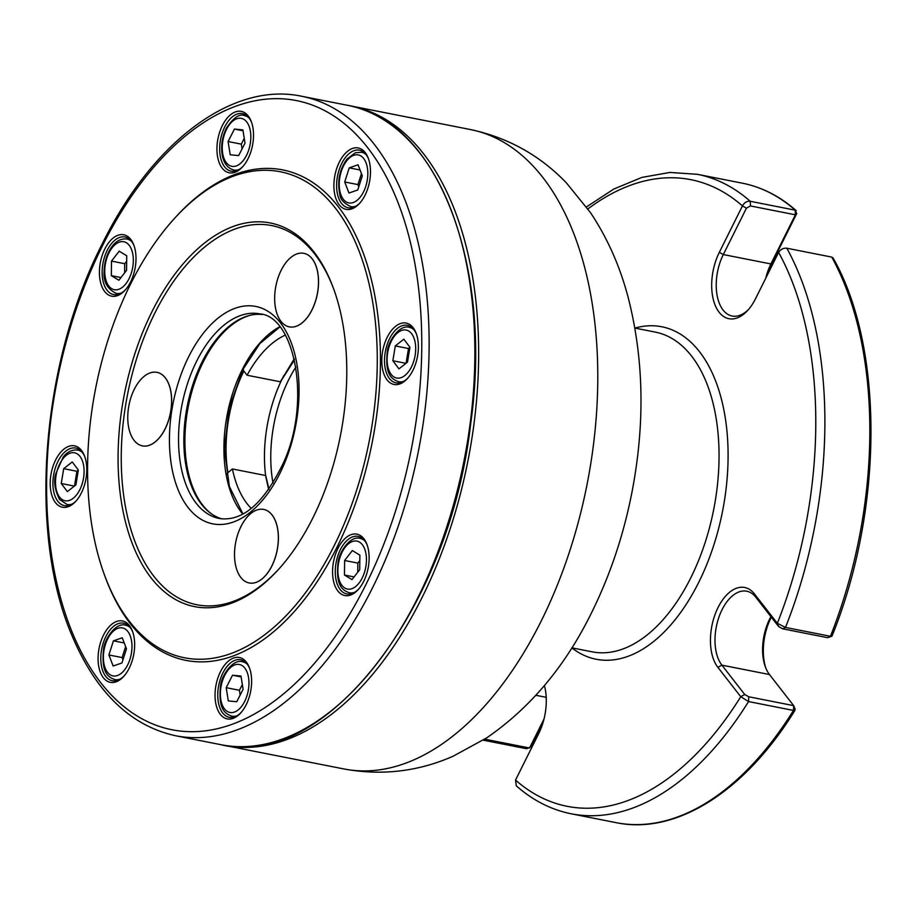 <?xml version="1.0" encoding="UTF-8"?>
<svg xmlns="http://www.w3.org/2000/svg" width="917" height="917" viewBox="0 0 917 917"><rect width="100%" height="100%" fill="white"/><g stroke="black" fill="none" stroke-linecap="round" stroke-linejoin="round"><path stroke-width="1.38" d="M543.162 722.115L530.851 746.805L526.69 748.742L483.19 740.157M765.798 278.115A40.738 22.914 101.2 0 1 770.899 263.947L795.394 214.807L750.45 205.947L746.438 208.17L723.307 254.559L719.329 252.313A43.993 24.748 101.2 0 0 716.108 307.355A43.993 24.748 101.2 0 0 747.687 310.439A43.993 24.748 101.2 0 0 755.505 298.77L778.625 252.381C780.711 249.275 783.439 247.888 786.809 248.22L831.753 257.092L833.083 257.975C884.103 347.107 883.438 509.68 831.96 636.169L827.57 637.682L782.625 628.81L778.625 626.552L755.768 597.196A40.738 22.914 -78.8 0 0 746.702 591.201A40.738 22.914 -78.8 0 0 718.687 617.863A40.738 22.914 -78.8 0 0 721.885 665.146L744.742 694.513L748.742 696.771L793.686 705.643L795.096 710.079L793.469 710.434L748.536 701.562L740.753 696.714L717.885 667.347A43.993 24.748 101.2 0 1 718.091 607.421A43.993 24.748 101.2 0 1 754.473 593.952L777.341 623.319L785.491 627.434L830.435 636.295L831.57 635.481M544.411 685.549A43.993 24.748 101.2 0 1 538.657 733.692L515.526 780.08L516.317 785.846C532.915 800.472 551.209 809.78 571.199 813.792L616.144 822.664C676.265 835.238 745.429 791.096 795.096 710.079M719.329 252.313L742.449 205.924C744.317 202.519 746.931 200.983 750.266 201.293L795.211 210.165L796.701 213.615L772.194 262.743A43.993 24.748 -78.8 0 0 767.689 274.332M771.312 617.164A43.993 24.748 -78.8 0 0 765.833 668.103M795.211 210.165L796.208 210.646C779.84 196.238 761.867 187.079 742.289 183.171A325.902 183.308 101.2 0 1 795.211 210.165L795.394 214.807L796.701 213.615M772.194 262.743L770.899 263.947L723.307 254.559A40.738 22.914 -78.8 0 0 732.167 316.033A40.738 22.914 -78.8 0 0 748.639 309.361M616.144 822.664A325.902 183.308 101.2 0 0 793.469 710.434L793.686 705.643L769.466 674.534A40.738 22.914 101.2 0 1 765.34 666.842A40.738 22.914 101.2 0 1 770.922 616.66M484.738 739.159L529.556 748.008L544.01 719.008M746.438 208.17L742.449 205.924A319.391 179.64 101.2 0 0 587.912 208.927M515.526 780.08A319.391 179.64 101.2 0 0 740.753 696.714L744.742 694.513M778.625 626.552L777.341 623.319A319.391 179.64 101.2 0 0 778.625 252.381M530.851 746.805L526.69 748.742M243.223 368.829L243.532 370.651L247.097 375.236L280.327 381.781L294.277 358.811M268.692 489.621L265.781 476.634M247.097 375.236A104.286 58.654 101.2 0 1 285.347 335.083M251.269 508.477A104.286 58.654 101.2 0 1 232.414 468.965L227.508 472.943L226.648 474.651M232.414 468.965L265.632 475.522M250.903 315.116A104.939 59.02 -78.8 0 0 203.161 362.112A104.939 59.02 -78.8 0 0 211.667 513.99M125.64 646.611L122.11 657.569L122.958 659.793M262.273 314.485A104.286 58.654 -78.8 0 0 250.158 315.288A104.286 58.654 -78.8 0 0 201.981 362.169A104.286 58.654 -78.8 0 0 211.048 513.554A104.286 58.654 -78.8 0 0 221.948 518.896M108.894 654.967L113.146 666.017L121.95 662.957L126.489 648.823L122.236 637.774L113.433 640.834L108.894 654.967L122.11 657.569M124.231 642.966L113.433 640.834M285.714 262.892A37.482 21.08 -78.8 0 0 274.745 301.636A37.482 21.08 -78.8 0 0 289.313 326.865A37.482 21.08 -78.8 0 0 317.248 294.174A37.482 21.08 -78.8 0 0 303.825 253.321A37.482 21.08 -78.8 0 0 285.714 262.892M278.344 538.073A37.482 21.08 -78.8 0 0 263.683 509.428A37.482 21.08 -78.8 0 0 235.749 542.119A37.482 21.08 -78.8 0 0 249.172 582.971A37.482 21.08 -78.8 0 0 278.344 538.073M138.616 444.436A37.482 21.08 -78.8 0 0 142.422 445.88A37.482 21.08 -78.8 0 0 170.356 413.189A37.482 21.08 -78.8 0 0 156.933 372.336A37.482 21.08 -78.8 0 0 129.79 401.531A37.482 21.08 -78.8 0 0 138.616 444.436M289.371 326.876L289.313 326.865A37.482 21.08 -78.8 0 0 289.371 326.876A37.482 21.08 -78.8 0 0 317.305 294.185A37.482 21.08 -78.8 0 0 303.871 253.333A37.482 21.08 -78.8 0 0 303.848 253.333L303.825 253.321M249.229 582.983L249.172 582.971A37.482 21.08 -78.8 0 0 249.229 582.983A37.482 21.08 -78.8 0 0 278.401 538.084A37.482 21.08 -78.8 0 0 277.691 529.029A37.482 21.08 -78.8 0 0 263.741 509.439A37.482 21.08 -78.8 0 0 263.706 509.428L263.741 509.439M142.479 445.891L142.422 445.88A37.482 21.08 -78.8 0 0 142.479 445.891A37.482 21.08 -78.8 0 0 143.935 446.086A37.482 21.08 -78.8 0 0 170.654 411.916A37.482 21.08 -78.8 0 0 156.979 372.348A37.482 21.08 -78.8 0 0 156.956 372.348L156.933 372.336M333.903 289.566A193.258 108.699 -78.8 0 0 154.824 313.11A193.258 108.699 -78.8 0 0 140.496 554.476A193.258 108.699 -78.8 0 0 278.745 569.148M152.039 311.551A195.539 109.983 -78.8 0 0 137.745 556.172A195.539 109.983 -78.8 0 0 278.092 569.881A195.539 109.983 -78.8 0 0 333.57 288.637A195.539 109.983 -78.8 0 0 152.039 311.551M130.592 284.018A247.693 139.315 -78.8 0 0 104.32 574.558A247.693 139.315 -78.8 0 0 296.799 603.764A247.693 139.315 -78.8 0 0 363.74 264.394A247.693 139.315 -78.8 0 0 174.585 218.315A247.693 139.315 -78.8 0 0 130.592 284.018M416.547 334.396A29.333 16.495 -78.8 0 0 407.343 325.294A29.333 16.495 -78.8 0 0 385.484 350.89A29.333 16.495 -78.8 0 0 395.984 382.859A29.333 16.495 -78.8 0 0 407.95 377.942M368.657 159.283A29.333 16.495 -78.8 0 0 359.453 150.182A29.333 16.495 -78.8 0 0 337.582 175.777A29.333 16.495 -78.8 0 0 348.093 207.746A29.333 16.495 -78.8 0 0 360.06 202.829M251.694 122.695A29.333 16.495 -78.8 0 0 242.489 113.605A29.333 16.495 -78.8 0 0 220.63 139.189A29.333 16.495 -78.8 0 0 231.141 171.17A29.333 16.495 -78.8 0 0 243.108 166.252M134.18 246.077A29.333 16.495 -78.8 0 0 124.976 236.987A29.333 16.495 -78.8 0 0 103.105 262.571A29.333 16.495 -78.8 0 0 113.616 294.552A29.333 16.495 -78.8 0 0 125.583 289.634M367.316 545.466A29.333 16.495 -78.8 0 0 358.111 536.365A29.333 16.495 -78.8 0 0 336.241 561.949A29.333 16.495 -78.8 0 0 346.752 593.929A29.333 16.495 -78.8 0 0 358.719 589.012M249.791 668.837A29.333 16.495 -78.8 0 0 240.598 659.747A29.333 16.495 -78.8 0 0 218.727 685.331A29.333 16.495 -78.8 0 0 229.239 717.312A29.333 16.495 -78.8 0 0 241.205 712.394M132.839 632.26A29.333 16.495 -78.8 0 0 123.635 623.17A29.333 16.495 -78.8 0 0 101.764 648.755A29.333 16.495 -78.8 0 0 112.275 680.723A29.333 16.495 -78.8 0 0 124.242 675.806M84.949 457.147A29.333 16.495 -78.8 0 0 75.744 448.058A29.333 16.495 -78.8 0 0 53.874 473.642A29.333 16.495 -78.8 0 0 64.385 505.611A29.333 16.495 -78.8 0 0 76.352 500.693M104.32 574.558L104.985 576.392A249.974 140.599 -78.8 0 0 299.24 605.862A249.974 140.599 -78.8 0 0 366.8 263.374A249.974 140.599 -78.8 0 0 175.904 216.87L174.585 218.315M412.948 370.285A31.293 17.595 101.2 0 1 407.389 378.583A31.293 17.595 101.2 0 1 383.489 372.76A31.293 17.595 101.2 0 1 391.949 329.891A31.293 17.595 101.2 0 1 416.261 333.582A31.293 17.595 101.2 0 1 412.948 370.285M365.058 195.172A31.293 17.595 101.2 0 1 359.498 203.471A31.293 17.595 101.2 0 1 335.599 197.648A31.293 17.595 101.2 0 1 344.058 154.778A31.293 17.595 101.2 0 1 368.37 158.469A31.293 17.595 101.2 0 1 365.058 195.172M248.094 158.595A31.293 17.595 101.2 0 1 242.535 166.894A31.293 17.595 101.2 0 1 218.636 161.071A31.293 17.595 101.2 0 1 227.095 118.201A31.293 17.595 101.2 0 1 251.407 121.892A31.293 17.595 101.2 0 1 248.094 158.595M130.569 281.978A31.293 17.595 101.2 0 1 125.021 290.276A31.293 17.595 101.2 0 1 101.122 284.453A31.293 17.595 101.2 0 1 109.581 241.584A31.293 17.595 101.2 0 1 133.893 245.275A31.293 17.595 101.2 0 1 130.569 281.978M363.705 581.355A31.293 17.595 101.2 0 1 358.157 589.654A31.293 17.595 101.2 0 1 334.258 583.831A31.293 17.595 101.2 0 1 342.717 540.961A31.293 17.595 101.2 0 1 367.029 544.652A31.293 17.595 101.2 0 1 363.705 581.355M246.192 704.737A31.293 17.595 101.2 0 1 240.632 713.036A31.293 17.595 101.2 0 1 216.744 707.213A31.293 17.595 101.2 0 1 225.192 664.344A31.293 17.595 101.2 0 1 249.516 668.034A31.293 17.595 101.2 0 1 246.192 704.737M129.228 668.149A31.293 17.595 101.2 0 1 123.669 676.459A31.293 17.595 101.2 0 1 99.781 670.636A31.293 17.595 101.2 0 1 108.24 627.767A31.293 17.595 101.2 0 1 132.552 631.446A31.293 17.595 101.2 0 1 129.228 668.149M81.338 493.037A31.293 17.595 101.2 0 1 75.779 501.335A31.293 17.595 101.2 0 1 51.891 495.524A31.293 17.595 101.2 0 1 60.35 452.654A31.293 17.595 101.2 0 1 84.662 456.334A31.293 17.595 101.2 0 1 81.338 493.037M72.237 461.95L63.697 468.667L61.256 483.511L67.365 491.615L75.905 484.898L78.346 470.054L72.237 461.95M74.38 486.102L61.256 483.511M78.323 470.169L76.913 471.281L74.495 486.01M76.913 471.281L63.697 468.667M126.741 255.786L119.199 251.178L111.496 261.104L111.324 275.639L118.866 280.258L126.569 270.332L126.741 255.786M120.964 277.542L111.324 275.639M126.672 261.185L124.712 263.706L124.609 272.853M124.712 263.706L111.496 261.104M245.011 143.132L242.89 129.882L234.431 129.079L228.092 141.539L230.213 154.79L238.672 155.581L245.011 143.132M244.243 138.375L241.309 144.141L242.065 148.898M241.309 144.141L228.092 141.539M243.028 130.787L234.431 129.079M357.768 189.968L362.307 175.846L358.054 164.785L349.251 167.857L344.712 181.979L348.964 193.04L357.768 189.968M361.458 173.622L357.928 184.592L358.788 186.816M357.928 184.592L344.712 181.979M360.06 169.989L349.251 167.857M398.964 368.863L407.503 362.135L409.945 347.302L403.835 339.187L395.296 345.915L392.854 360.748L398.964 368.863M405.979 363.338L392.854 360.748M409.922 347.405L408.512 348.529L406.093 363.247M408.512 348.529L395.296 345.915M344.46 575.016L352.002 579.636L359.705 569.709L359.877 555.163L352.334 550.555L344.632 560.482L344.46 575.016L354.111 576.919M359.808 560.562L357.848 563.095L357.745 572.231M357.848 563.095L344.632 560.482M226.19 687.681L228.31 700.92L236.769 701.723L243.108 689.275L240.988 676.024L232.528 675.221L226.19 687.681L239.417 690.283L240.174 695.04M242.352 684.518L239.417 690.283M241.137 676.918L232.528 675.221M748.742 696.771L748.536 701.562A325.902 183.308 101.2 0 1 571.199 813.792M831.753 257.092A325.902 183.308 101.2 0 1 830.435 636.295L827.57 637.682M786.809 248.22A325.902 183.308 101.2 0 1 785.491 627.434L782.625 628.81M742.289 183.171L697.356 174.31A325.902 183.308 101.2 0 1 750.266 201.293L750.45 205.947M571.841 647.826L592.164 651.838A162.951 91.654 101.2 0 0 690.696 577.997A162.951 91.654 101.2 0 0 655.242 332.092L634.919 328.08A169.473 95.322 101.2 0 1 721.736 400.385A169.473 95.322 101.2 0 1 698.662 582.478A169.473 95.322 101.2 0 1 571.818 647.849M541.076 621.29A325.902 183.308 101.2 0 1 344.024 768.973C381.793 775.874 418.209 771.598 453.25 756.158L486.789 737.818C530.542 707.626 565.457 665.948 591.534 612.762C610.229 575.039 623.743 534.622 632.088 491.535C645.19 423.127 643.826 358.238 628.007 296.879C619.8 265.896 607.272 237.778 590.41 212.538L566.351 182.827C539.792 155.237 507.731 137.458 470.169 129.492A325.902 183.308 101.2 0 1 541.076 621.29M349.159 105.638L351.016 105.982A325.902 183.308 101.2 0 1 421.935 597.792A325.902 183.308 101.2 0 1 224.871 745.475L344.024 768.973M717.885 667.347L721.885 665.146L769.466 674.534M535.895 695.292L546.211 697.321M755.768 597.196L754.473 593.952M295.904 366.995A103.197 58.046 -78.8 0 0 288.683 379.764A103.197 58.046 -78.8 0 0 273.002 483.087M283.823 375.569A104.939 59.02 -78.8 0 0 282.688 377.804A104.939 59.02 -78.8 0 0 265.609 475.51M243.853 371.064A104.939 59.02 -78.8 0 0 227.875 472.645M279.731 326.807A104.939 59.02 -78.8 0 0 242.157 369.803A104.939 59.02 -78.8 0 0 242.776 514.128M196.685 361.126A104.286 58.654 -78.8 0 0 219.381 518.506C242.489 521.796 263.718 503.49 283.078 463.589C312.078 401.841 294.529 316.067 259.752 313.866A104.286 58.654 -78.8 0 0 196.685 361.126M117.422 675.508A24.438 13.744 101.2 0 1 105.444 644.41A24.438 13.744 101.2 0 1 130.203 635.779A24.438 13.744 101.2 0 1 117.422 675.508M188.719 356.644A110.808 62.322 -78.8 0 0 217.146 524.432A110.808 62.322 -78.8 0 0 296.959 364.358A110.808 62.322 -78.8 0 0 188.719 356.644M120.012 679.176A27.705 15.578 101.2 0 1 114.969 679.6C107.77 677.113 101.214 672.276 103.552 649.591C104.206 639.573 115.725 621.898 125.698 625.245A27.705 15.578 101.2 0 1 130.191 627.537M102.44 245.836A320.686 180.374 -78.8 0 0 184.707 731.445A320.686 180.374 -78.8 0 0 415.688 268.154A320.686 180.374 -78.8 0 0 102.44 245.836M175.434 735.721A325.902 183.308 -78.8 0 0 418.347 451.451A325.902 183.308 -78.8 0 0 301.578 96.239C232.081 81.453 152.062 142.238 101.993 244.346C41.013 363.533 27.819 533.018 71.973 635.527C95.918 692.324 130.409 725.714 175.434 735.721L221.169 744.742A325.902 183.308 -78.8 0 0 464.082 460.472A325.902 183.308 -78.8 0 0 347.314 105.26L301.578 96.239M80.753 450.705L77.807 450.121A27.705 15.578 101.2 0 1 82.301 452.425M72.122 504.063A27.705 15.578 101.2 0 1 67.079 504.488L70.024 505.061M59.502 497.003A24.438 13.744 101.2 0 1 66.356 455.268A24.438 13.744 101.2 0 1 83.527 478.078A24.438 13.744 101.2 0 1 59.502 497.003M129.985 239.635L127.039 239.062A27.705 15.578 101.2 0 1 131.544 241.354M121.353 293.004A27.705 15.578 101.2 0 1 116.31 293.417L119.256 294.002M104.744 270.698A24.438 13.744 101.2 0 1 126.408 242.776A24.438 13.744 101.2 0 1 125.938 283.674A24.438 13.744 101.2 0 1 104.744 270.698M247.498 116.253L244.552 115.68A27.705 15.578 101.2 0 1 249.057 117.972M238.867 169.622A27.705 15.578 101.2 0 1 233.835 170.035L236.781 170.619M226.637 129.159A24.438 13.744 101.2 0 1 250.421 131.406A24.438 13.744 101.2 0 1 232.586 166.424A24.438 13.744 101.2 0 1 226.637 129.159M364.462 152.841L361.516 152.256A27.705 15.578 101.2 0 1 366.021 154.549M355.83 206.199A27.705 15.578 101.2 0 1 350.798 206.612L353.744 207.196M353.779 155.305A24.438 13.744 101.2 0 1 365.757 186.403A24.438 13.744 101.2 0 1 340.998 195.034A24.438 13.744 101.2 0 1 353.779 155.305M403.721 381.312A27.705 15.578 101.2 0 1 398.689 381.724L401.635 382.309M398.689 381.724C391.479 379.248 384.922 374.4 387.272 351.727C387.914 341.709 399.445 324.033 409.406 327.369A27.705 15.578 101.2 0 1 413.911 329.673M411.699 333.811A24.438 13.744 101.2 0 1 404.844 375.546A24.438 13.744 101.2 0 1 387.662 352.724A24.438 13.744 101.2 0 1 411.699 333.811M354.489 592.382A27.705 15.578 101.2 0 1 349.446 592.795L352.392 593.379M349.446 592.795C342.247 590.319 335.691 585.47 338.041 562.797C338.682 552.779 350.202 535.092 360.175 538.439A27.705 15.578 101.2 0 1 364.679 540.732M366.456 560.115A24.438 13.744 101.2 0 1 344.792 588.026A24.438 13.744 101.2 0 1 345.25 547.14A24.438 13.744 101.2 0 1 366.456 560.115M236.976 715.764A27.705 15.578 101.2 0 1 231.932 716.177L234.878 716.762M231.932 716.177C224.734 713.701 218.177 708.852 220.516 686.18C221.169 676.15 232.689 658.475 242.661 661.822A27.705 15.578 101.2 0 1 247.154 664.114M244.564 701.643A24.438 13.744 101.2 0 1 220.779 699.396A24.438 13.744 101.2 0 1 238.615 664.378A24.438 13.744 101.2 0 1 244.564 701.643M697.356 174.31L669.926 172.442L641.889 177.405L613.886 189.005L586.479 206.898M351.016 105.982L470.169 129.492M224.871 745.475L223.014 745.097M795.096 709.128L793.686 705.643M294.506 359.819L280.694 381.426M265.85 476.015L268.968 489.219M279.857 326.956L259.889 343.577L242.787 369.7L229.204 408.065L224.482 449.135L229.353 486.423L242.948 514.036M114.969 679.6L117.915 680.173M125.698 625.245L128.644 625.818M221.169 744.742C324.733 770.773 449.766 608.899 470.719 423.436C493.231 265.173 437.226 119.623 347.314 105.26M77.807 450.121C72.328 449.387 67.48 451.668 63.25 456.975L55.857 473.539C53.484 481.184 54.722 489.827 59.548 499.478L67.079 504.488M127.039 239.062C121.56 238.317 116.711 240.598 112.482 245.905C107.209 252.863 104.423 261.288 104.125 271.18C103.208 281.668 107.278 289.073 116.31 293.417M244.552 115.68C239.555 113.433 233.491 117.617 226.373 128.208C222.865 135.326 221.318 142.88 221.719 150.858C222.544 161.53 226.591 167.914 233.835 170.035M361.516 152.256L355.349 152.749L346.97 159.1C339.473 169.485 337.101 181.291 339.875 194.53C340.23 199.253 343.875 203.287 350.798 206.612M409.406 327.369L412.352 327.954M360.175 538.439L363.121 539.024M242.661 661.822L245.607 662.395"/></g></svg>
